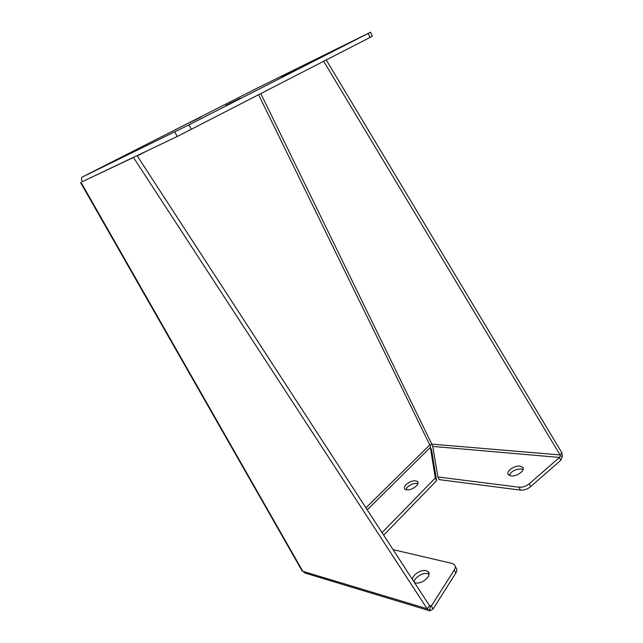 <?xml version="1.0" encoding="UTF-8"?>
<svg xmlns="http://www.w3.org/2000/svg" width="643" height="643" viewBox="0 0 643 643"><rect width="100%" height="100%" fill="white"/><g stroke="black" fill="none" stroke-linecap="round" stroke-linejoin="round"><path stroke-width="0.96" d="M281.513 77.096L295.667 70.031L281.513 77.096M225.838 105.452L240.152 98.307L225.838 105.452M188.712 123.159L200.833 117.098L188.712 123.159M417.934 483.56C414.534 482.853 411.022 484.058 407.397 487.177L405.757 489.717M406.087 484.589C410.547 480.972 414.349 479.935 417.484 481.478C418.489 482.612 418.103 484.131 416.326 486.044C411.85 489.685 408.04 490.738 404.897 489.202C403.876 488.045 404.278 486.51 406.087 484.589M429.034 574.223L427.699 573.669C422.941 572.222 414.365 577.494 414.132 582.028M412.541 579.576C412.131 575.035 421.157 569.151 426.156 570.671L428.045 571.643C432.659 575.236 421.712 584.881 415.322 582.759L414.373 582.405M509.272 475.354C511.362 471.271 515.332 469.125 521.176 468.924L523.137 469.478M519.89 466.111L522.582 467.188C525.934 470.025 517.028 476.817 511.129 475.884L508.541 474.823C505.213 471.954 513.974 465.259 519.89 466.111M429.452 610.77L430.408 606.566L431.389 605.939L433.036 609.09L429.845 610.842L427.153 608.776L133.479 157.463L82.167 181.744C81.259 179.252 81.299 177.677 82.28 177.034L188.97 124.863L370.593 32.214L257.964 87.761L82.28 177.034M301.712 570.212L304.959 573.074M174.816 131.96L177.211 136.509L84.321 180.723M133.479 157.463L84.362 180.699M365.931 507.841L429.781 444.948L430.384 445.736L430.376 447.391L431.59 449.883L436.589 480.642L383.686 535.177M326.266 59.984L561.886 452.817L562.472 456.128L560.704 460.332L559.434 457.438L529.253 483.785C526.07 486.309 522.663 487.442 519.038 487.209L520.38 490.111L439.177 479.614L437.875 476.969L432.787 446.411L431.791 444.128L429.781 444.948L258.647 94.802M177.211 136.509L369.982 37.487L372.337 36.193L370.609 32.238M137.08 155.614L429.637 605.899L427.153 608.776L302.813 571.33L81.034 182.403M436.589 480.642L435.287 478.006L382.046 532.653M367.209 509.811L430.376 447.391L435.287 478.006M561.886 452.817L560.053 454.931L323.702 61.31M430.408 606.566L429.637 605.899M455.268 566.499L455.807 567.568C457.157 568.959 457.165 570.783 455.831 573.026L433.036 609.09M520.38 490.111C524.005 490.36 527.405 489.227 530.588 486.711L560.704 460.332M432.787 446.411L559.434 457.438L560.254 456.048L562.472 456.128M560.254 456.048L560.053 454.931L431.791 444.128L260.849 93.669M393.082 549.636L452.133 563.445L454.271 564.522C455.614 565.904 455.622 567.721 454.28 569.963L431.389 605.939L429.259 605.312M519.038 487.209L437.875 476.969M146.717 151.025L137.248 155.887M368.222 33.468L369.982 37.487M188.97 124.863L191.349 129.444M455.831 573.026L454.28 569.963M529.253 483.785L530.588 486.711M417.484 481.478L418.022 482.555M428.045 571.643L429.01 573.508M522.582 467.188L523.217 468.594M302.146 570.976L80.6 182.604M305.489 573.186L428.833 610.529"/></g></svg>
